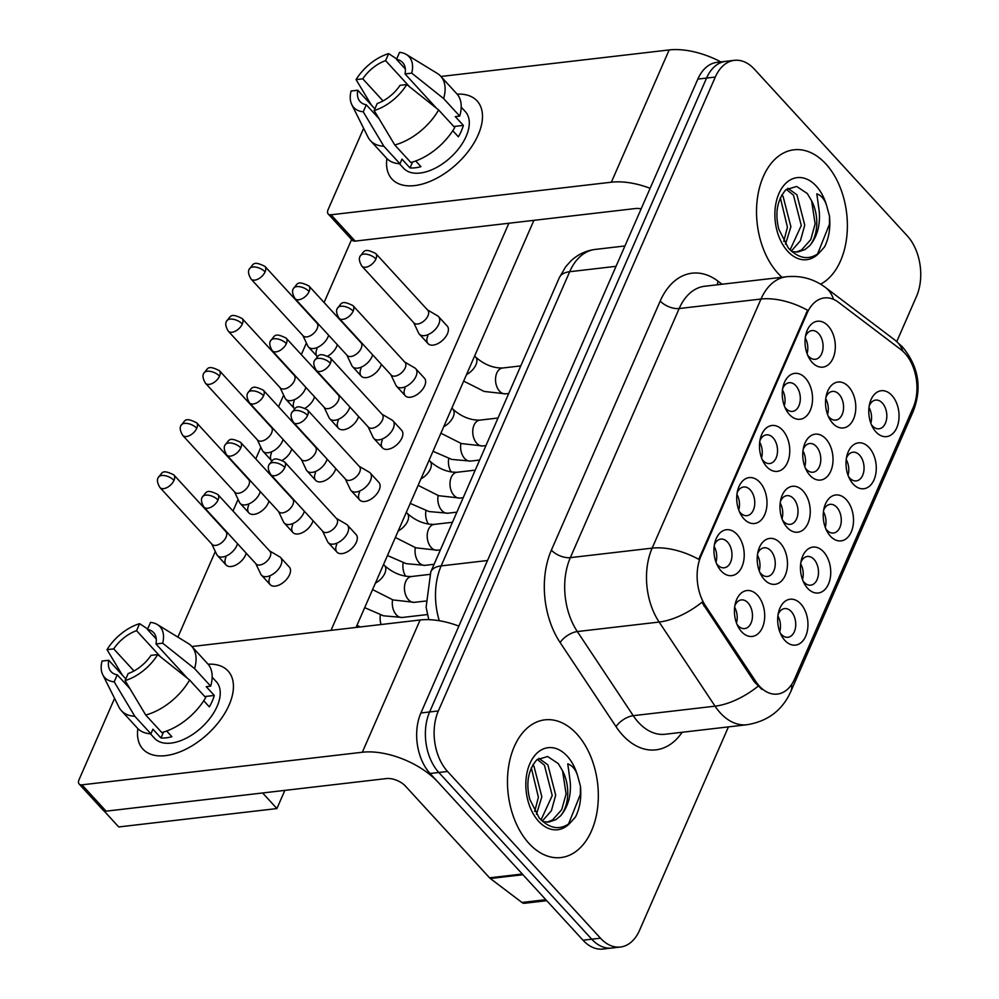 <?xml version="1.0" encoding="UTF-8"?>
<svg xmlns="http://www.w3.org/2000/svg" width="999" height="999" viewBox="0 0 999 999"><rect width="100%" height="100%" fill="white"/><g stroke="black" fill="none" stroke-linecap="round" stroke-linejoin="round"><path stroke-width="1.5" d="M743.88 518.793A23.102 15.01 -96.6 0 1 740.509 513.973A23.102 15.01 -96.6 0 1 737.737 490.097A23.102 15.01 -96.6 0 1 759.827 482.317A23.102 15.01 -96.6 0 1 764.735 514.597A23.102 15.01 -96.6 0 1 743.88 518.793M739.322 511.476A14.448 9.378 83.4 0 0 740.321 512.724A14.448 9.378 83.4 0 0 746.977 515.659A14.448 9.378 83.4 0 0 754.607 505.432A14.448 9.378 83.4 0 0 750.286 489.922A14.448 9.378 83.4 0 0 743.643 486.975A14.448 9.378 83.4 0 0 737.15 492.807M766.658 466.67A23.102 15.01 -96.6 0 1 763.286 461.85A23.102 15.01 -96.6 0 1 760.501 437.974A23.102 15.01 -96.6 0 1 782.592 430.194A23.102 15.01 -96.6 0 1 787.499 462.475A23.102 15.01 -96.6 0 1 766.658 466.67M762.1 459.353A14.448 9.378 83.4 0 0 763.099 460.589A14.448 9.378 83.4 0 0 769.742 463.536A14.448 9.378 83.4 0 0 777.372 453.309A14.448 9.378 83.4 0 0 773.064 437.787A14.448 9.378 83.4 0 0 766.408 434.852A14.448 9.378 83.4 0 0 759.927 440.671M789.422 414.548A23.102 15.01 -96.6 0 1 786.051 409.727A23.102 15.01 -96.6 0 1 783.278 385.851A23.102 15.01 -96.6 0 1 805.369 378.072A23.102 15.01 -96.6 0 1 810.276 410.352A23.102 15.01 -96.6 0 1 789.422 414.548M784.864 407.23A14.448 9.378 83.4 0 0 785.876 408.466A14.448 9.378 83.4 0 0 792.519 411.413A14.448 9.378 83.4 0 0 800.149 401.186A14.448 9.378 83.4 0 0 795.828 385.664A14.448 9.378 83.4 0 0 789.185 382.717A14.448 9.378 83.4 0 0 782.692 388.549M812.199 362.425A23.102 15.01 -96.6 0 1 808.828 357.605A23.102 15.01 -96.6 0 1 806.056 333.728A23.102 15.01 -96.6 0 1 828.146 325.936A23.102 15.01 -96.6 0 1 833.054 358.216A23.102 15.01 -96.6 0 1 812.199 362.425M807.642 355.107A14.448 9.378 83.4 0 0 808.641 356.343A14.448 9.378 83.4 0 0 815.296 359.29A14.448 9.378 83.4 0 0 822.926 349.063A14.448 9.378 83.4 0 0 818.606 333.541A14.448 9.378 83.4 0 0 811.962 330.594A14.448 9.378 83.4 0 0 805.469 336.426M721.116 570.928A23.102 15.01 -96.6 0 1 717.732 566.096A23.102 15.01 -96.6 0 1 714.959 542.22A23.102 15.01 -96.6 0 1 737.05 534.44A23.102 15.01 -96.6 0 1 741.957 566.72A23.102 15.01 -96.6 0 1 721.116 570.928M716.545 563.611A14.448 9.378 83.4 0 0 717.557 564.847A14.448 9.378 83.4 0 0 724.2 567.794A14.448 9.378 83.4 0 0 731.83 557.567A14.448 9.378 83.4 0 0 727.509 542.045A14.448 9.378 83.4 0 0 720.866 539.098A14.448 9.378 83.4 0 0 714.372 544.93M764.372 579.607A23.102 15.01 -96.6 0 1 760.988 574.787A23.102 15.01 -96.6 0 1 758.216 550.911A23.102 15.01 -96.6 0 1 780.306 543.131A23.102 15.01 -96.6 0 1 785.214 575.412A23.102 15.01 -96.6 0 1 764.372 579.607M759.802 572.29A14.448 9.378 83.4 0 0 760.813 573.526A14.448 9.378 83.4 0 0 767.457 576.473A14.448 9.378 83.4 0 0 775.087 566.246A14.448 9.378 83.4 0 0 770.778 550.724A14.448 9.378 83.4 0 0 764.123 547.777A14.448 9.378 83.4 0 0 757.629 553.608M787.137 527.484A23.102 15.01 -96.6 0 1 783.765 522.664A23.102 15.01 -96.6 0 1 780.993 498.788A23.102 15.01 -96.6 0 1 803.084 490.996A23.102 15.01 -96.6 0 1 807.991 523.276A23.102 15.01 -96.6 0 1 787.137 527.484M782.579 520.167A14.448 9.378 83.4 0 0 783.578 521.403A14.448 9.378 83.4 0 0 790.234 524.35A14.448 9.378 83.4 0 0 797.864 514.123A14.448 9.378 83.4 0 0 793.543 498.601A14.448 9.378 83.4 0 0 786.9 495.654A14.448 9.378 83.4 0 0 780.406 501.486M809.914 475.362A23.102 15.01 -96.6 0 1 806.543 470.541A23.102 15.01 -96.6 0 1 803.758 446.653A23.102 15.01 -96.6 0 1 825.848 438.873A23.102 15.01 -96.6 0 1 830.756 471.153A23.102 15.01 -96.6 0 1 809.914 475.362M805.356 468.044A14.448 9.378 83.4 0 0 806.355 469.28A14.448 9.378 83.4 0 0 812.999 472.227A14.448 9.378 83.4 0 0 820.629 462A14.448 9.378 83.4 0 0 816.32 446.478A14.448 9.378 83.4 0 0 809.665 443.531A14.448 9.378 83.4 0 0 803.184 449.363M832.691 423.239A23.102 15.01 -96.6 0 1 829.307 418.406A23.102 15.01 -96.6 0 1 826.535 394.53A23.102 15.01 -96.6 0 1 848.626 386.75A23.102 15.01 -96.6 0 1 853.533 419.031A23.102 15.01 -96.6 0 1 832.691 423.239M828.121 415.909A14.448 9.378 83.4 0 0 829.133 417.157A14.448 9.378 83.4 0 0 835.776 420.104A14.448 9.378 83.4 0 0 843.406 409.865A14.448 9.378 83.4 0 0 839.085 394.355A14.448 9.378 83.4 0 0 832.442 391.408A14.448 9.378 83.4 0 0 825.948 397.24M741.595 631.73A23.102 15.01 -96.6 0 1 738.224 626.91A23.102 15.01 -96.6 0 1 735.439 603.034A23.102 15.01 -96.6 0 1 757.529 595.254A23.102 15.01 -96.6 0 1 762.437 627.534A23.102 15.01 -96.6 0 1 741.595 631.73M737.037 624.412A14.448 9.378 83.4 0 0 738.036 625.649A14.448 9.378 83.4 0 0 744.692 628.596A14.448 9.378 83.4 0 0 752.309 618.369A14.448 9.378 83.4 0 0 748.001 602.847A14.448 9.378 83.4 0 0 741.345 599.912A14.448 9.378 83.4 0 0 734.864 605.731M807.629 588.299A23.102 15.01 -96.6 0 1 804.245 583.466A23.102 15.01 -96.6 0 1 801.473 559.59A23.102 15.01 -96.6 0 1 823.563 551.81A23.102 15.01 -96.6 0 1 828.471 584.09A23.102 15.01 -96.6 0 1 807.629 588.299M803.059 580.968A14.448 9.378 83.4 0 0 804.07 582.217A14.448 9.378 83.4 0 0 810.713 585.164A14.448 9.378 83.4 0 0 818.343 574.937A14.448 9.378 83.4 0 0 814.035 559.415A14.448 9.378 83.4 0 0 807.379 556.468A14.448 9.378 83.4 0 0 800.886 562.3M830.394 536.163A23.102 15.01 -96.6 0 1 827.022 531.343A23.102 15.01 -96.6 0 1 824.25 507.467A23.102 15.01 -96.6 0 1 846.34 499.687A23.102 15.01 -96.6 0 1 851.248 531.967A23.102 15.01 -96.6 0 1 830.394 536.163M825.836 528.846A14.448 9.378 83.4 0 0 826.835 530.094A14.448 9.378 83.4 0 0 833.491 533.029A14.448 9.378 83.4 0 0 841.121 522.802A14.448 9.378 83.4 0 0 836.8 507.292A14.448 9.378 83.4 0 0 830.157 504.345A14.448 9.378 83.4 0 0 823.663 510.164M853.171 484.04A23.102 15.01 -96.6 0 1 849.799 479.22A23.102 15.01 -96.6 0 1 847.015 455.344A23.102 15.01 -96.6 0 1 869.105 447.564A23.102 15.01 -96.6 0 1 874.013 479.845A23.102 15.01 -96.6 0 1 853.171 484.04M848.613 476.723A14.448 9.378 83.4 0 0 849.612 477.959A14.448 9.378 83.4 0 0 856.268 480.906A14.448 9.378 83.4 0 0 863.898 470.679A14.448 9.378 83.4 0 0 859.577 455.157A14.448 9.378 83.4 0 0 852.921 452.222A14.448 9.378 83.4 0 0 846.44 458.042M875.948 431.918A23.102 15.01 -96.6 0 1 872.564 427.097A23.102 15.01 -96.6 0 1 869.792 403.221A23.102 15.01 -96.6 0 1 891.882 395.429A23.102 15.01 -96.6 0 1 896.79 427.722A23.102 15.01 -96.6 0 1 875.948 431.918M871.378 424.6A14.448 9.378 83.4 0 0 872.389 425.836A14.448 9.378 83.4 0 0 879.033 428.783A14.448 9.378 83.4 0 0 886.662 418.556A14.448 9.378 83.4 0 0 882.354 403.034A14.448 9.378 83.4 0 0 875.698 400.087A14.448 9.378 83.4 0 0 869.205 405.919M784.852 640.421A23.102 15.01 -96.6 0 1 781.48 635.601A23.102 15.01 -96.6 0 1 778.696 611.713A23.102 15.01 -96.6 0 1 800.786 603.933A23.102 15.01 -96.6 0 1 805.694 636.213A23.102 15.01 -96.6 0 1 784.852 640.421M780.294 633.104A14.448 9.378 83.4 0 0 781.293 634.34A14.448 9.378 83.4 0 0 787.949 637.287A14.448 9.378 83.4 0 0 795.579 627.06A14.448 9.378 83.4 0 0 791.258 611.538A14.448 9.378 83.4 0 0 784.615 608.591A14.448 9.378 83.4 0 0 778.121 614.422M900.873 349.588A38.998 25.325 -96.6 0 1 904.857 353.234A38.998 25.325 -96.6 0 1 913.136 407.704L794.592 679.045A38.998 25.325 -96.6 0 1 777.359 694.093A38.998 25.325 -96.6 0 1 755.843 681.555L705.656 606.056A38.998 25.325 -96.6 0 1 700.936 556.168L807.192 312.974A38.998 25.325 -96.6 0 1 824.425 297.927A38.998 25.325 -96.6 0 1 838.398 302.235L900.873 349.588M777.896 615.971A14.448 9.378 -96.6 0 1 779.72 631.643M868.993 407.467A14.448 9.378 -96.6 0 1 870.816 423.139M846.215 459.602A14.448 9.378 -96.6 0 1 848.039 475.262M823.438 511.725A14.448 9.378 -96.6 0 1 825.261 527.385M800.674 563.848A14.448 9.378 -96.6 0 1 802.497 579.52M734.64 607.292A14.448 9.378 -96.6 0 1 736.463 622.951M825.736 398.788A14.448 9.378 -96.6 0 1 827.559 414.46M802.959 450.911A14.448 9.378 -96.6 0 1 804.782 466.583M780.182 503.034A14.448 9.378 -96.6 0 1 782.005 518.706M757.417 555.157A14.448 9.378 -96.6 0 1 759.24 570.829M714.16 546.478A14.448 9.378 -96.6 0 1 715.983 562.15M805.244 337.974A14.448 9.378 -96.6 0 1 807.067 353.646M782.479 390.097A14.448 9.378 -96.6 0 1 784.302 405.769M759.702 442.232A14.448 9.378 -96.6 0 1 761.525 457.892M736.925 494.355A14.448 9.378 -96.6 0 1 738.748 510.014M825.861 163.936A69.318 45.017 83.4 0 0 793.943 149.8A69.318 45.017 83.4 0 0 757.329 198.888A69.318 45.017 83.4 0 0 778.046 273.376A69.318 45.017 83.4 0 0 781.98 277.272A69.318 45.017 83.4 0 1 778.046 273.376A69.318 45.017 83.4 0 1 757.329 198.888A69.318 45.017 83.4 0 1 793.943 149.8A69.318 45.017 83.4 0 1 825.861 163.936A69.318 45.017 83.4 0 1 847.289 230.157A69.318 45.017 83.4 0 1 820.604 284.178A69.318 45.017 83.4 0 0 847.289 230.157A69.318 45.017 83.4 0 0 825.861 163.936M576.81 733.978A69.318 45.017 83.4 0 0 544.892 719.842A69.318 45.017 83.4 0 0 508.279 768.943A69.318 45.017 83.4 0 0 528.995 843.431A69.318 45.017 83.4 0 0 560.901 857.567A69.318 45.017 83.4 0 0 597.527 808.466A69.318 45.017 83.4 0 0 576.81 733.978A69.318 45.017 83.4 0 0 544.892 719.842A69.318 45.017 83.4 0 0 508.279 768.943A69.318 45.017 83.4 0 0 528.995 843.431A69.318 45.017 83.4 0 0 560.901 857.567A69.318 45.017 83.4 0 0 597.527 808.466A69.318 45.017 83.4 0 0 576.81 733.978M896.777 341.558L916.495 296.416A43.332 28.134 83.4 0 0 907.292 235.889L754.382 69.168A43.332 28.134 83.4 0 0 734.44 60.34L716.982 62.363A43.332 28.134 83.4 0 0 697.839 79.083L420.904 712.974A43.332 28.134 83.4 0 0 430.094 773.501L583.016 940.221L591.745 939.197A43.332 28.134 83.4 0 0 611.688 948.039A43.332 28.134 83.4 0 1 591.745 939.197L438.823 772.489L591.745 939.197L600.474 938.186A43.332 28.134 83.4 0 0 620.416 947.027A43.332 28.134 83.4 0 0 639.56 930.306L728.433 726.885M420.904 712.974L429.62 711.962A43.332 28.134 83.4 0 0 438.823 772.489A43.332 28.134 83.4 0 1 429.62 711.962L706.568 78.072L429.62 711.962L438.349 710.951A43.332 28.134 83.4 0 0 447.552 771.465L600.474 938.186M725.711 61.351A43.332 28.134 83.4 0 0 706.568 78.072A43.332 28.134 83.4 0 1 725.711 61.351M682.167 732.267A72.215 46.903 -96.6 0 1 622.639 735.139A72.215 46.903 -96.6 0 1 616.033 726.648L560.114 642.532A72.215 46.903 -96.6 0 1 551.386 550.137A14.448 7.33 23.6 0 0 570.342 557.642L652.147 548.139A50.549 25.674 -156.4 0 1 698.763 559.34L807.592 310.239A50.549 25.674 23.6 0 0 760.988 299.038A57.767 37.512 -96.6 0 1 786.5 276.748L704.695 286.251A57.767 37.512 83.4 0 0 679.17 308.541L570.342 557.642A57.767 37.512 83.4 0 0 577.322 631.555L633.241 715.684A57.767 37.512 83.4 0 0 638.536 722.464A57.767 37.512 83.4 0 0 665.122 734.253L746.94 724.737A57.767 37.512 -96.6 0 1 720.341 712.961A57.767 37.512 -96.6 0 1 715.059 706.168L659.14 622.052A57.767 37.512 -96.6 0 1 652.147 548.139L760.988 299.038L679.17 308.541A14.448 7.33 23.6 0 1 660.214 301.036A72.215 46.903 -96.6 0 1 717.994 281.156L722.065 284.24M761.9 689.41L754.257 681.743L701.91 602.297A50.549 23.714 146.4 0 1 659.14 622.052L577.322 631.555A14.448 6.781 -33.6 0 0 560.114 642.532M734.44 60.34A43.332 28.134 83.4 0 0 715.296 77.048L438.349 710.951M583.016 940.221A43.332 28.134 83.4 0 0 602.959 949.05L620.416 947.027M211.738 543.993L216.733 554.482A12.999 7.355 -42.5 0 0 217.445 555.544A12.999 7.355 -42.5 0 0 222.54 557.017A12.999 7.355 -42.5 0 0 236.838 545.616A12.999 7.355 -42.5 0 0 237.512 543.706M173.988 480.394A9.391 5.307 -42.5 0 1 167.095 487.512A9.391 5.307 -42.5 0 1 159.977 487.562L212.05 544.33A9.391 5.307 -42.5 0 0 215.734 545.392A9.391 5.307 -42.5 0 0 226.061 537.162A9.391 5.307 -42.5 0 0 225.886 531.643L173.814 474.875C161.438 468.768 162.612 473.002 158.292 477.46A9.391 4.77 -156.4 0 1 161.663 475.512A9.391 4.77 23.6 0 1 173.988 480.394A9.391 5.307 -42.5 0 0 173.814 474.875M255.769 563.611L260.764 574.1A12.999 7.355 -42.5 0 0 261.476 575.162A12.999 7.355 -42.5 0 0 266.571 576.648A12.999 7.355 -42.5 0 0 280.869 565.234A12.999 7.355 -42.5 0 0 280.632 557.592A12.999 7.355 -42.5 0 0 279.633 556.793L269.605 550.924M218.019 500.012A9.391 5.307 -42.5 0 1 211.126 507.13A9.391 5.307 -42.5 0 1 204.008 507.18L256.081 563.948A9.391 5.307 -42.5 0 0 259.765 565.022A9.391 5.307 -42.5 0 0 270.092 556.78A9.391 5.307 -42.5 0 0 269.917 551.261L217.844 494.493C205.469 488.386 206.643 492.632 202.322 497.077A9.391 4.77 -156.4 0 1 205.694 495.129A9.391 4.77 23.6 0 1 218.019 500.012A9.391 5.307 -42.5 0 0 217.844 494.493M322.577 531.106L327.56 541.608A12.999 7.355 -42.5 0 0 328.271 542.669A12.999 7.355 -42.5 0 0 333.366 544.143A12.999 7.355 -42.5 0 0 347.664 532.742A12.999 7.355 -42.5 0 0 347.427 525.087A12.999 7.355 -42.5 0 0 346.441 524.288L336.413 518.419M284.827 467.507A9.391 5.307 -42.5 0 1 277.922 474.637A9.391 5.307 -42.5 0 1 270.816 474.675L322.889 531.443A9.391 5.307 -42.5 0 0 326.561 532.517A9.391 5.307 -42.5 0 0 336.888 524.275A9.391 5.307 -42.5 0 0 336.725 518.756L284.653 461.988C272.277 455.881 273.439 460.127 269.131 464.572A9.391 4.77 -156.4 0 1 272.502 462.624A9.391 4.77 23.6 0 1 284.827 467.507A9.391 5.307 -42.5 0 0 284.653 461.988M234.515 491.87L239.498 502.36A12.999 7.355 -42.5 0 0 240.21 503.421A12.999 7.355 -42.5 0 0 245.304 504.895A12.999 7.355 -42.5 0 0 259.615 493.494A12.999 7.355 -42.5 0 0 260.277 491.57M196.766 428.259A9.391 5.307 -42.5 0 1 189.872 435.389A9.391 5.307 -42.5 0 1 182.755 435.439L234.827 492.207A9.391 5.307 -42.5 0 0 238.511 493.269A9.391 5.307 -42.5 0 0 248.838 485.039A9.391 5.307 -42.5 0 0 248.664 479.52L196.591 422.739C184.216 416.645 185.389 420.879 181.069 425.337A9.391 4.77 -156.4 0 1 184.44 423.389A9.391 4.77 23.6 0 1 196.766 428.259A9.391 5.307 -42.5 0 0 196.591 422.739M257.292 439.747L262.275 450.237A12.999 7.355 -42.5 0 0 262.987 451.298A12.999 7.355 -42.5 0 0 268.082 452.772A12.999 7.355 -42.5 0 0 282.38 441.371A12.999 7.355 -42.5 0 0 283.054 439.448M219.53 376.136A9.391 5.307 -42.5 0 1 212.637 383.266A9.391 5.307 -42.5 0 1 205.532 383.304L257.605 440.084A9.391 5.307 -42.5 0 0 261.276 441.146A9.391 5.307 -42.5 0 0 271.603 432.917A9.391 5.307 -42.5 0 0 271.441 427.385L219.368 370.617C206.993 364.523 208.154 368.756 203.846 373.201A9.391 4.77 -156.4 0 1 207.218 371.266A9.391 4.77 23.6 0 1 219.53 376.136A9.391 5.307 -42.5 0 0 219.368 370.617M280.057 387.612L285.052 398.114A12.999 7.355 -42.5 0 0 285.764 399.175A12.999 7.355 -42.5 0 0 290.859 400.649A12.999 7.355 -42.5 0 0 305.157 389.248A12.999 7.355 -42.5 0 0 305.831 387.325M242.307 324.013A9.391 5.307 -42.5 0 1 235.414 331.144A9.391 5.307 -42.5 0 1 228.296 331.181L280.369 387.962A9.391 5.307 -42.5 0 0 284.053 389.023A9.391 5.307 -42.5 0 0 294.38 380.781A9.391 5.307 -42.5 0 0 294.205 375.262L242.133 318.494C229.758 312.4 230.931 316.633 226.611 321.079A9.391 4.77 -156.4 0 1 229.982 319.131A9.391 4.77 23.6 0 1 242.307 324.013A9.391 5.307 -42.5 0 0 242.133 318.494M302.834 335.489L307.817 345.979A12.999 7.355 -42.5 0 0 308.529 347.04A12.999 7.355 -42.5 0 0 313.624 348.526A12.999 7.355 -42.5 0 0 327.934 337.113A12.999 7.355 -42.5 0 0 328.596 335.202M265.085 271.89A9.391 5.307 -42.5 0 1 258.192 279.008A9.391 5.307 -42.5 0 1 251.074 279.058L303.147 335.826A9.391 5.307 -42.5 0 0 306.83 336.9A9.391 5.307 -42.5 0 0 317.158 328.659A9.391 5.307 -42.5 0 0 316.983 323.139L264.91 266.371C252.535 260.264 253.709 264.51 249.388 268.956A9.391 4.77 -156.4 0 1 252.759 267.008A9.391 4.77 23.6 0 1 265.085 271.89A9.391 5.307 -42.5 0 0 264.91 266.371M278.546 511.488L283.529 521.977A12.999 7.355 -42.5 0 0 284.24 523.039A12.999 7.355 -42.5 0 0 289.335 524.512A12.999 7.355 -42.5 0 0 303.646 513.111A12.999 7.355 -42.5 0 0 304.308 511.201M240.796 447.889A9.391 5.307 -42.5 0 1 233.903 455.007A9.391 5.307 -42.5 0 1 226.785 455.057L278.858 511.825A9.391 5.307 -42.5 0 0 282.542 512.887A9.391 5.307 -42.5 0 0 292.869 504.657A9.391 5.307 -42.5 0 0 292.695 499.138L240.622 442.37C228.247 436.263 229.408 440.497 225.1 444.955A9.391 4.77 -156.4 0 1 228.471 443.007A9.391 4.77 23.6 0 1 240.796 447.889A9.391 5.307 -42.5 0 0 240.622 442.37M301.323 459.365L306.306 469.855A12.999 7.355 -42.5 0 0 307.018 470.916A12.999 7.355 -42.5 0 0 312.113 472.39A12.999 7.355 -42.5 0 0 326.411 460.989A12.999 7.355 -42.5 0 0 327.085 459.078M263.561 395.766A9.391 5.307 -42.5 0 1 256.668 402.884A9.391 5.307 -42.5 0 1 249.563 402.934L301.623 459.702A9.391 5.307 -42.5 0 0 305.307 460.764A9.391 5.307 -42.5 0 0 315.634 452.535A9.391 5.307 -42.5 0 0 315.459 447.015L263.399 390.234C251.024 384.14 252.185 388.374 247.877 392.832A9.391 4.77 -156.4 0 1 251.248 390.884A9.391 4.77 23.6 0 1 263.561 395.766A9.391 5.307 -42.5 0 0 263.399 390.234M324.088 407.242L329.083 417.732A12.999 7.355 -42.5 0 0 329.795 418.793A12.999 7.355 -42.5 0 0 334.89 420.267A12.999 7.355 -42.5 0 0 349.188 408.866A12.999 7.355 -42.5 0 0 349.85 406.943M286.338 343.631A9.391 5.307 -42.5 0 1 279.445 350.761A9.391 5.307 -42.5 0 1 272.327 350.811L324.4 407.58A9.391 5.307 -42.5 0 0 328.084 408.641A9.391 5.307 -42.5 0 0 338.411 400.412A9.391 5.307 -42.5 0 0 338.236 394.88L286.164 338.112C273.788 332.018 274.962 336.251 270.642 340.696A9.391 4.77 -156.4 0 1 274.013 338.761A9.391 4.77 23.6 0 1 286.338 343.631A9.391 5.307 -42.5 0 0 286.164 338.112M345.342 478.983L350.337 489.473A12.999 7.355 -42.5 0 0 351.049 490.534A12.999 7.355 -42.5 0 0 356.144 492.007A12.999 7.355 -42.5 0 0 370.442 480.606A12.999 7.355 -42.5 0 0 370.204 472.964A12.999 7.355 -42.5 0 0 369.205 472.165L359.178 466.296M307.592 415.384A9.391 5.307 -42.5 0 1 300.699 422.502A9.391 5.307 -42.5 0 1 293.581 422.552L345.654 479.32A9.391 5.307 -42.5 0 0 349.338 480.394A9.391 5.307 -42.5 0 0 359.665 472.152A9.391 5.307 -42.5 0 0 359.49 466.633L307.417 409.865C295.042 403.758 296.216 408.004 291.908 412.45A9.391 4.77 -156.4 0 1 295.267 410.502A9.391 4.77 23.6 0 1 307.592 415.384A9.391 5.307 -42.5 0 0 307.417 409.865M809.665 245.742A32.642 21.204 83.4 0 0 811.613 200.799L807.317 193.544L796.665 186.451L785.913 189.71C777.122 200.037 774.774 213.237 778.845 229.308L788.323 247.977C798.825 258.966 809.178 260.539 819.367 252.685L824.525 246.94C828.97 238.062 830.631 227.76 829.482 216.046L826.81 206.269C824.937 199.725 821.615 195.579 816.82 193.818L819.292 211.888C820.279 225.712 817.07 236.988 809.665 245.742L805.032 249.538L798.001 251.985L791.957 251.611M781.78 194.892L783.079 196.391L790.896 226.723L785.501 244.256M787.849 188.274L796.927 194.78L804.744 225.112L800.449 240.684L791.32 251.061M786.325 189.373L793.468 195.18L801.285 225.512L790.084 249.875M780.344 197.74L787.424 227.123L783.765 241.421M811.613 200.799L815.134 223.901L810.788 239.585L801.573 249.937L796.253 252.098M829.482 216.046L829.432 224.3L817.532 254.083M560.614 815.796A32.642 21.204 83.4 0 0 562.562 770.841L558.266 763.586L547.627 756.505L536.875 759.752C528.084 770.079 525.724 783.291 529.795 799.362L539.273 818.019C549.775 829.008 560.127 830.581 570.329 822.726L575.474 816.982C579.932 808.104 581.58 797.814 580.431 786.101L577.759 776.31C575.899 769.779 572.564 765.621 567.769 763.86L570.242 781.942C571.228 795.753 568.019 807.042 560.614 815.796L555.981 819.592L548.951 822.027L542.907 821.665M532.729 764.947L534.028 766.433L541.845 796.765L536.451 814.297M538.798 758.316L547.877 764.822L555.694 795.154L551.398 810.738L542.282 821.103M537.275 759.415L544.418 765.222L552.235 795.554L541.033 819.917M531.293 767.781L538.386 797.165L534.715 811.463M562.562 770.841L566.083 793.943L561.738 809.627L552.522 819.992L547.202 822.14M580.431 786.101L580.382 794.342L568.481 824.138M457.142 94.156A57.767 32.692 137.5 0 1 478.159 134.915A57.767 32.692 137.5 0 1 421.491 184.291A57.767 32.692 137.5 0 1 386.913 158.579A57.767 32.692 137.5 0 0 391.945 179.033A57.767 32.692 137.5 0 0 435.739 178.759A57.767 32.692 137.5 0 0 478.159 134.915A57.767 32.692 137.5 0 0 477.097 100.936A57.767 32.692 137.5 0 0 457.142 94.156M720.853 61.913A57.767 29.333 -156.4 0 0 669.143 49.95L440.934 76.473M650.124 188.299A57.767 29.333 -156.4 0 0 611.363 182.205L331.019 214.785L355.157 241.109L635.514 208.529A14.448 7.33 23.6 0 1 641.133 208.866M355.157 241.109A7.218 4.083 137.5 0 1 352.335 240.297L328.184 213.973A7.218 4.083 -42.5 0 1 328.059 209.715L363.624 128.322M328.184 213.973A7.218 4.083 -42.5 0 0 331.019 214.785M208.092 664.21A57.767 32.692 137.5 0 1 229.108 704.969A57.767 32.692 137.5 0 1 172.44 754.332A57.767 32.692 137.5 0 1 137.862 728.621A57.767 32.692 137.5 0 0 142.907 749.088A57.767 32.692 137.5 0 0 186.688 748.8A57.767 32.692 137.5 0 0 229.108 704.969A57.767 32.692 137.5 0 0 228.047 670.991A57.767 32.692 137.5 0 0 208.092 664.21M522.302 874.025L438.149 782.279A57.767 29.333 -156.4 0 0 362.325 752.247L81.968 784.839L106.119 811.163L386.463 778.571A14.448 7.33 23.6 0 1 405.419 786.076L489.572 877.821L522.302 874.025A7.218 4.695 83.4 0 0 523.039 874.699M458.853 626.098A57.767 29.333 -156.4 0 0 420.104 619.992L191.895 646.528M106.119 811.163A7.218 4.083 137.5 0 1 103.284 810.339L79.133 784.015A7.218 4.083 -42.5 0 1 79.008 779.769L114.573 698.363M79.133 784.015A7.218 4.083 -42.5 0 0 81.968 784.839M546.765 900.686L524.537 903.271A7.218 4.695 -96.6 0 1 521.953 902.472L490.309 878.508A7.218 4.695 -96.6 0 1 489.572 877.821M413.661 322.615L418.656 333.104A12.999 7.355 -42.5 0 0 419.368 334.166A12.999 7.355 -42.5 0 0 424.463 335.639A12.999 7.355 -42.5 0 0 438.761 324.238A12.999 7.355 -42.5 0 0 438.524 316.596L447.215 326.061A12.999 7.355 137.5 0 1 447.452 333.716A12.999 7.355 137.5 0 1 437.912 343.581A12.999 7.355 137.5 0 1 428.059 343.644A12.999 7.355 137.5 0 1 427.822 335.989M390.896 374.737L395.879 385.227A12.999 7.355 -42.5 0 0 396.591 386.288A12.999 7.355 -42.5 0 0 401.685 387.762A12.999 7.355 -42.5 0 0 415.984 376.361A12.999 7.355 -42.5 0 0 415.746 368.718L424.438 378.196A12.999 7.355 137.5 0 1 424.675 385.839A12.999 7.355 137.5 0 1 415.134 395.704A12.999 7.355 137.5 0 1 405.282 395.766A12.999 7.355 137.5 0 1 405.045 388.124M368.119 426.86L373.102 437.35A12.999 7.355 -42.5 0 0 373.813 438.411A12.999 7.355 -42.5 0 0 378.908 439.885A12.999 7.355 -42.5 0 0 393.219 428.484A12.999 7.355 -42.5 0 0 392.982 420.841L401.673 430.319A12.999 7.355 137.5 0 1 401.91 437.962A12.999 7.355 137.5 0 1 392.357 447.827A12.999 7.355 137.5 0 1 382.505 447.889A12.999 7.355 137.5 0 1 382.267 440.247M370.204 472.964L378.896 482.442A12.999 7.355 137.5 0 1 379.133 490.084A12.999 7.355 137.5 0 1 369.593 499.95A12.999 7.355 137.5 0 1 359.74 500.012A12.999 7.355 137.5 0 1 359.503 492.37M347.427 525.087L356.119 534.565A12.999 7.355 137.5 0 1 356.356 542.207A12.999 7.355 137.5 0 1 346.815 552.072A12.999 7.355 137.5 0 1 336.963 552.135A12.999 7.355 137.5 0 1 336.725 544.492M381.318 364.298A12.999 7.355 137.5 0 1 380.656 366.221A12.999 7.355 137.5 0 1 371.104 376.086A12.999 7.355 137.5 0 1 361.251 376.148A12.999 7.355 137.5 0 1 361.014 368.494M358.554 416.421A12.999 7.355 137.5 0 1 357.879 418.344A12.999 7.355 137.5 0 1 348.326 428.209A12.999 7.355 137.5 0 1 338.486 428.271A12.999 7.355 137.5 0 1 338.236 420.629M335.776 468.543A12.999 7.355 137.5 0 1 335.102 470.467A12.999 7.355 137.5 0 1 325.562 480.332A12.999 7.355 137.5 0 1 315.709 480.394A12.999 7.355 137.5 0 1 315.472 472.752M312.999 520.679A12.999 7.355 137.5 0 1 312.337 522.589A12.999 7.355 137.5 0 1 302.784 532.455A12.999 7.355 137.5 0 1 292.932 532.517A12.999 7.355 137.5 0 1 292.695 524.875M337.287 344.68A12.999 7.355 137.5 0 1 336.626 346.591A12.999 7.355 137.5 0 1 327.984 355.956M314.523 396.803A12.999 7.355 137.5 0 1 313.848 398.726A12.999 7.355 137.5 0 1 305.219 408.091M291.745 448.926A12.999 7.355 137.5 0 1 291.071 450.849A12.999 7.355 137.5 0 1 282.442 460.214M268.968 501.048A12.999 7.355 137.5 0 1 268.306 502.972A12.999 7.355 137.5 0 1 258.753 512.837A12.999 7.355 137.5 0 1 248.901 512.899A12.999 7.355 137.5 0 1 248.664 505.257M280.632 557.592L289.323 567.07A12.999 7.355 137.5 0 1 289.56 574.712A12.999 7.355 137.5 0 1 280.02 584.577A12.999 7.355 137.5 0 1 270.167 584.64A12.999 7.355 137.5 0 1 269.93 576.997M246.204 553.171A12.999 7.355 137.5 0 1 245.529 555.094A12.999 7.355 137.5 0 1 235.989 564.959A12.999 7.355 137.5 0 1 226.136 565.022A12.999 7.355 137.5 0 1 225.899 557.38M533.903 220.329L356.044 627.447M284.852 790.384L276.91 808.566L118.731 826.947L103.983 810.863M177.897 637.125L215.309 551.498M233.004 511.013L238.087 499.375M255.769 458.891L260.851 447.252M278.546 406.755L283.629 395.129M301.323 354.633L306.406 342.994M324.088 302.51L351.611 239.51M508.866 223.252L331.006 630.357M271.89 460.989A12.999 7.355 137.5 0 1 271.678 460.776A12.999 7.355 137.5 0 1 271.441 453.121M294.655 408.853A12.999 7.355 137.5 0 1 294.455 408.641A12.999 7.355 137.5 0 1 294.218 400.999M317.432 356.73A12.999 7.355 137.5 0 1 317.22 356.518A12.999 7.355 137.5 0 1 316.983 348.876M276.91 808.566L262.612 792.969M383.029 100.924L362.774 78.834A28.884 16.346 137.5 0 1 385.602 60.639L409.64 86.838M405.332 68.993L396.503 59.366A28.884 16.346 137.5 0 1 402.684 62.55A28.884 16.346 137.5 0 1 405.02 73.926L436.551 108.292M461.213 107.13L465.384 111.676A41.883 23.701 137.5 0 1 466.158 136.314A41.883 23.701 137.5 0 1 435.402 168.094A41.883 23.701 137.5 0 1 403.658 168.294L399.475 163.749M396.503 59.366L399.563 52.36A37.55 21.254 137.5 0 1 406.418 54.52L437.3 73.414A47.665 26.973 137.5 0 1 440.671 76.186L456.768 93.731A47.665 26.973 137.5 0 1 459.715 116.109L455.294 116.633L463.349 125.399A41.883 23.701 137.5 0 1 461.326 131.044A41.883 23.701 137.5 0 1 458.366 136.801L452.784 130.719M378.971 118.606L366.308 104.795L363.236 111.801L383.853 146.229L399.95 163.774L401.96 159.153L410.015 167.932A41.883 23.701 137.5 0 0 420.916 166.658L415.709 160.976M454.732 127.51A47.665 26.973 137.5 0 1 410.851 162.5L394.755 144.955L374.15 110.527L377.21 103.521A28.884 16.346 137.5 0 0 400.037 85.327L406.743 84.54L438.636 109.965L454.732 127.51M399.95 163.774A47.665 26.973 137.5 0 1 386.526 158.167L370.429 140.622A47.665 26.973 137.5 0 1 367.957 137.013L351.785 104.62A37.55 21.254 137.5 0 1 351.086 91.009L357.792 90.235L374.875 108.866M459.715 116.109L443.618 98.564L411.725 73.139L405.02 73.926M440.671 76.186A47.665 26.973 137.5 0 1 443.618 98.564M438.636 109.965A47.665 26.973 137.5 0 1 394.755 144.955M383.853 146.229A47.665 26.973 137.5 0 1 370.429 140.622M406.418 54.52A37.55 21.254 137.5 0 1 411.725 73.139M406.743 84.54A37.55 21.254 137.5 0 1 374.15 110.527M363.236 111.801A37.55 21.254 137.5 0 1 351.785 104.62M366.308 104.795A28.884 16.346 137.5 0 1 360.115 101.598A28.884 16.346 137.5 0 1 357.792 90.235M362.774 78.834L356.056 79.608L371.378 105.045M356.056 79.608A37.55 21.254 137.5 0 1 388.661 53.621L385.602 60.639M396.703 58.916L388.661 53.621M463.349 125.399L453.821 126.511M412.587 162.025L410.015 167.932M133.978 670.966L113.724 648.875A28.884 16.346 137.5 0 1 136.551 630.681L160.589 656.892M156.281 639.035L147.452 629.407A28.884 16.346 137.5 0 1 153.646 632.604A28.884 16.346 137.5 0 1 155.969 643.968L187.5 678.346M212.163 677.172L216.346 681.73A41.883 23.701 137.5 0 1 217.108 706.355A41.883 23.701 137.5 0 1 186.351 738.149A41.883 23.701 137.5 0 1 154.608 738.348L150.437 733.79M147.452 629.407L150.524 622.402A37.55 21.254 137.5 0 1 157.367 624.562L188.249 643.468A47.665 26.973 137.5 0 1 191.621 646.228L207.717 663.786A47.665 26.973 137.5 0 1 210.677 686.163L206.244 686.675L214.298 695.454A41.883 23.701 137.5 0 1 212.275 701.098A41.883 23.701 137.5 0 1 209.315 706.855L203.734 700.761M129.932 688.648L117.258 674.837L114.198 681.842L134.803 716.271L150.899 733.815L152.909 729.195L160.964 737.974A41.883 23.701 137.5 0 0 171.878 736.7L166.671 731.031M205.694 697.564A47.665 26.973 137.5 0 1 161.801 732.554L145.704 714.997L125.1 680.581L128.159 673.563A28.884 16.346 137.5 0 0 150.986 655.369L157.705 654.595L189.598 680.007L205.694 697.564M150.899 733.815A47.665 26.973 137.5 0 1 137.475 728.209L121.379 710.664A47.665 26.973 137.5 0 1 118.906 707.067L102.735 674.675A37.55 21.254 137.5 0 1 102.035 661.063L108.741 660.277L125.837 678.908M210.677 686.163L194.58 668.606L162.675 643.194L155.969 643.968M191.621 646.228A47.665 26.973 137.5 0 1 194.58 668.606M189.598 680.007A47.665 26.973 137.5 0 1 145.704 714.997M134.803 716.271A47.665 26.973 137.5 0 1 121.379 710.664M157.367 624.562A37.55 21.254 137.5 0 1 162.675 643.194M157.705 654.595A37.55 21.254 137.5 0 1 125.1 680.581M114.198 681.842A37.55 21.254 137.5 0 1 102.735 674.675M117.258 674.837A28.884 16.346 137.5 0 1 111.064 671.653A28.884 16.346 137.5 0 1 108.741 660.277M113.724 648.875L107.018 649.662L122.328 675.099M107.018 649.662A37.55 21.254 137.5 0 1 139.61 623.676L136.551 630.681M147.652 628.958L139.61 623.676M214.298 695.454L204.77 696.553M163.549 732.067L160.964 737.974M346.865 355.107L351.848 365.609A12.999 7.355 -42.5 0 0 352.56 366.67A12.999 7.355 -42.5 0 0 357.654 368.144A12.999 7.355 -42.5 0 0 371.953 356.743A12.999 7.355 -42.5 0 0 372.627 354.82M309.116 291.508A9.391 5.307 -42.5 0 1 302.222 298.639A9.391 5.307 -42.5 0 1 295.105 298.676L347.177 355.457A9.391 5.307 -42.5 0 0 350.849 356.518A9.391 5.307 -42.5 0 0 361.188 348.276A9.391 5.307 -42.5 0 0 361.014 342.757L308.941 285.989C296.566 279.895 297.727 284.128 293.419 288.574A9.391 4.77 -156.4 0 1 296.79 286.626A9.391 4.77 23.6 0 1 309.116 291.508A9.391 5.307 -42.5 0 0 308.941 285.989M330.369 363.261A9.391 5.307 -42.5 0 1 323.476 370.379A9.391 5.307 -42.5 0 1 316.358 370.429L368.431 427.197A9.391 5.307 -42.5 0 0 372.115 428.259A9.391 5.307 -42.5 0 0 382.442 420.03A9.391 5.307 -42.5 0 0 382.267 414.51L330.194 357.742C317.819 351.636 318.993 355.869 314.673 360.327A9.391 4.77 -156.4 0 1 318.044 358.379A9.391 4.77 23.6 0 1 330.369 363.261A9.391 5.307 -42.5 0 0 330.194 357.742M392.982 420.841A12.999 7.355 -42.5 0 0 391.983 420.042L381.955 414.173M353.147 311.126A9.391 5.307 -42.5 0 1 346.241 318.256A9.391 5.307 -42.5 0 1 339.136 318.306L391.208 375.075A9.391 5.307 -42.5 0 0 394.88 376.136A9.391 5.307 -42.5 0 0 405.207 367.907A9.391 5.307 -42.5 0 0 405.045 362.387L352.972 305.607C340.597 299.513 341.758 303.746 337.45 308.204A9.391 4.77 -156.4 0 1 340.821 306.256A9.391 4.77 23.6 0 1 353.147 311.126A9.391 5.307 -42.5 0 0 352.972 305.607M415.746 368.718A12.999 7.355 -42.5 0 0 414.747 367.919L404.732 362.038M375.911 259.003A9.391 5.307 -42.5 0 1 369.018 266.134A9.391 5.307 -42.5 0 1 361.9 266.171L413.973 322.952A9.391 5.307 -42.5 0 0 417.657 324.013A9.391 5.307 -42.5 0 0 427.984 315.784A9.391 5.307 -42.5 0 0 427.809 310.252L375.736 253.484C363.361 247.39 364.535 251.623 360.214 256.069A9.391 4.77 -156.4 0 1 363.586 254.133A9.391 4.77 23.6 0 1 375.911 259.003A9.391 5.307 -42.5 0 0 375.736 253.484M438.524 316.596A12.999 7.355 -42.5 0 0 437.525 315.796L427.497 309.915M755.843 681.555L754.257 681.743M705.656 606.056L704.07 606.243M700.936 556.168L699.874 556.293M807.192 312.974L806.118 313.099M791.633 684.477A50.549 25.674 23.6 0 1 790.621 691.982L913.148 411.513C922.252 388.087 918.718 366.596 902.547 347.028L895.092 340.222A50.549 32.63 127.2 0 1 902.859 351.236M895.092 340.222L825.461 287.462A50.549 32.63 127.2 0 1 833.528 299.363M758.066 686.238A50.549 23.714 146.4 0 1 715.059 706.168L633.241 715.684A14.448 6.781 -33.6 0 0 616.033 726.648M913.148 411.513A50.549 25.674 -156.4 0 0 914.235 404.895M551.386 550.137L660.214 301.036M715.296 77.048L697.839 79.083M447.552 771.465L430.094 773.501M717.994 281.156A14.448 9.328 -52.8 0 0 717.444 284.777M428.808 619.667L426.111 607.23L430.781 571.89L559.315 277.697L565.646 266.82L570.716 261.126C577.672 254.52 585.839 250.624 595.204 249.425A57.767 37.512 83.4 0 0 569.68 271.716L616.033 266.321M559.315 277.697A28.884 14.673 23.6 0 1 569.68 271.716L441.158 565.896L487.512 560.514M430.781 571.89A28.884 14.673 23.6 0 1 441.158 565.896A57.767 37.512 83.4 0 0 439.285 620.729M425.599 601.048L414.448 602.335A12.999 8.442 -96.6 0 1 408.466 599.687A12.999 8.442 -96.6 0 1 406.006 580.906A12.999 8.442 -96.6 0 1 411.451 576.523C401.96 576.648 393.007 573.014 384.615 565.634L383.554 564.472M375.424 583.079A12.999 7.355 -42.5 0 0 384.852 573.276A12.999 7.355 -42.5 0 0 385.114 572.627A12.999 7.355 -42.5 0 0 384.615 565.634M381.094 624.525A12.999 8.442 -96.6 0 1 380.432 614.922M405.719 576.273A12.999 8.442 -96.6 0 1 403.209 562.799M428.496 524.15A12.999 8.442 -96.6 0 1 425.974 510.664M451.273 472.028A12.999 8.442 -96.6 0 1 448.751 458.541M427.41 614.547L402.285 617.469A12.999 8.442 -96.6 0 1 396.303 614.81A12.999 8.442 -96.6 0 1 392.595 599.787M434.103 564.285L425.062 565.347A12.999 8.442 -96.6 0 1 419.081 562.687A12.999 8.442 -96.6 0 1 415.359 547.664M456.868 512.162L447.839 513.211A12.999 8.442 -96.6 0 1 441.858 510.564A12.999 8.442 -96.6 0 1 438.136 495.541M440.409 549.85L437.225 550.212A12.999 8.442 -96.6 0 1 431.243 547.564A12.999 8.442 -96.6 0 1 428.771 528.783A12.999 8.442 -96.6 0 1 434.215 524.388C424.725 524.525 415.784 520.891 407.392 513.498L406.318 512.35M398.189 530.956A12.999 7.355 -42.5 0 0 407.629 521.153A12.999 7.355 -42.5 0 0 407.892 520.504A12.999 7.355 -42.5 0 0 407.392 513.498M826.81 206.269A41.309 26.836 83.4 0 0 816.195 186.039A41.309 26.836 83.4 0 0 778.933 193.556A41.309 26.836 83.4 0 0 787.699 251.273A41.309 26.836 83.4 0 0 819.367 252.685M577.759 776.31A41.309 26.836 83.4 0 0 567.145 756.093A41.309 26.836 83.4 0 0 529.882 763.598A41.309 26.836 83.4 0 0 538.648 821.315A41.309 26.836 83.4 0 0 570.329 822.726M611.363 182.205L669.143 49.95M362.325 752.247L420.104 619.992M522.939 874.712L490.309 878.508M521.953 902.472L545.854 899.699M479.645 460.039L470.604 461.088A12.999 8.442 -96.6 0 1 464.622 458.441A12.999 8.442 -96.6 0 1 460.914 443.419M463.186 497.714L459.99 498.089A12.999 8.442 -96.6 0 1 454.008 495.442A12.999 8.442 -96.6 0 1 451.548 476.648A12.999 8.442 -96.6 0 1 456.993 472.265C447.502 472.402 438.561 468.768 430.157 461.376L429.095 460.227M420.966 478.833A12.999 7.355 -42.5 0 0 430.394 469.018A12.999 7.355 -42.5 0 0 430.656 468.381A12.999 7.355 -42.5 0 0 430.157 461.376M485.951 445.591L482.767 445.966A12.999 8.442 -96.6 0 1 476.785 443.319A12.999 8.442 -96.6 0 1 474.313 424.525A12.999 8.442 -96.6 0 1 479.77 420.142C470.267 420.267 461.326 416.645 452.934 409.253L451.873 408.091M443.743 426.71A12.999 7.355 -42.5 0 0 453.171 416.895A12.999 7.355 -42.5 0 0 453.434 416.258A12.999 7.355 -42.5 0 0 452.934 409.253M508.728 393.469L505.544 393.843A12.999 8.442 -96.6 0 1 499.562 391.183A12.999 8.442 -96.6 0 1 497.09 372.402A12.999 8.442 -96.6 0 1 502.534 368.019C493.044 368.144 484.103 364.523 475.699 357.13L474.637 355.969M466.508 374.575A12.999 7.355 -42.5 0 0 475.949 364.772A12.999 7.355 -42.5 0 0 476.211 364.136A12.999 7.355 -42.5 0 0 475.699 357.13M746.94 724.737C767.569 721.39 782.13 710.476 790.621 691.982M825.461 287.462C813.948 278.896 800.961 275.324 786.5 276.748M595.204 249.425L624.924 245.966M226.136 565.022L217.445 555.544M225.574 531.306L226.785 532.005M159.977 487.562C157.305 483.104 156.743 479.732 158.292 477.46M270.167 584.64L261.476 575.162M204.008 507.18C201.323 502.722 200.762 499.35 202.322 497.077M336.963 552.135L328.271 542.669M429.757 574.388L411.451 576.523M372.577 589.597L393.082 599.949L414.448 602.335M270.816 474.675C268.132 470.217 267.57 466.845 269.131 464.572M356.968 625.324L360.277 626.947M248.901 512.899L240.21 503.421M248.351 479.17L249.55 479.882M182.755 435.439C180.07 430.969 179.508 427.609 181.069 425.337M271.678 460.776L262.987 451.298M271.129 427.048L272.327 427.759M205.532 383.304C202.847 378.846 202.285 375.487 203.846 373.201M294.455 408.641L285.764 399.175M293.893 374.925L295.105 375.624M228.296 331.181C225.624 326.723 225.062 323.351 226.611 321.079M317.22 356.518L308.529 347.04M316.671 322.802L317.869 323.501M251.074 279.058C248.389 274.6 247.827 271.228 249.388 268.956M292.932 532.517L284.24 523.039M292.382 498.801L293.581 499.5M364.685 607.654L383.466 615.796L402.285 617.469M226.785 455.057C224.101 450.599 223.539 447.227 225.1 444.955M315.709 480.394L307.018 470.916M315.16 446.678L316.358 447.377M387.462 555.531L406.231 563.673L425.062 565.347M249.563 402.934C246.878 398.476 246.316 395.104 247.877 392.832M338.486 428.271L329.795 418.793M337.924 394.543L339.123 395.254M410.227 503.396L429.008 511.55L447.839 513.211M272.327 350.811C269.643 346.341 269.081 342.982 270.642 340.696M359.74 500.012L351.049 490.534M452.46 522.277L434.215 524.388M395.342 537.474L415.846 547.814L437.225 550.212M293.581 422.552C290.909 418.094 290.347 414.722 291.908 412.45M361.251 376.148L352.56 366.67M360.701 342.42L361.9 343.132M433.004 451.273L451.785 459.428L470.604 461.088M295.105 298.676C292.42 294.218 291.858 290.846 293.419 288.574M382.505 447.889L373.813 438.411M475.224 470.142L456.993 472.265M418.119 485.339L438.623 495.691L459.99 498.089M316.358 370.429C313.674 365.971 313.112 362.6 314.673 360.327M405.282 395.766L396.591 386.288M498.002 418.019L479.77 420.142M440.896 433.216L461.401 443.568L482.767 445.966M339.136 318.306C336.451 313.836 335.889 310.477 337.45 308.204M428.059 343.644L419.368 334.166M520.779 365.896L502.534 368.019M463.661 381.094L484.165 391.446L505.544 393.843M361.9 266.171C359.228 261.713 358.666 258.354 360.214 256.069"/></g></svg>
